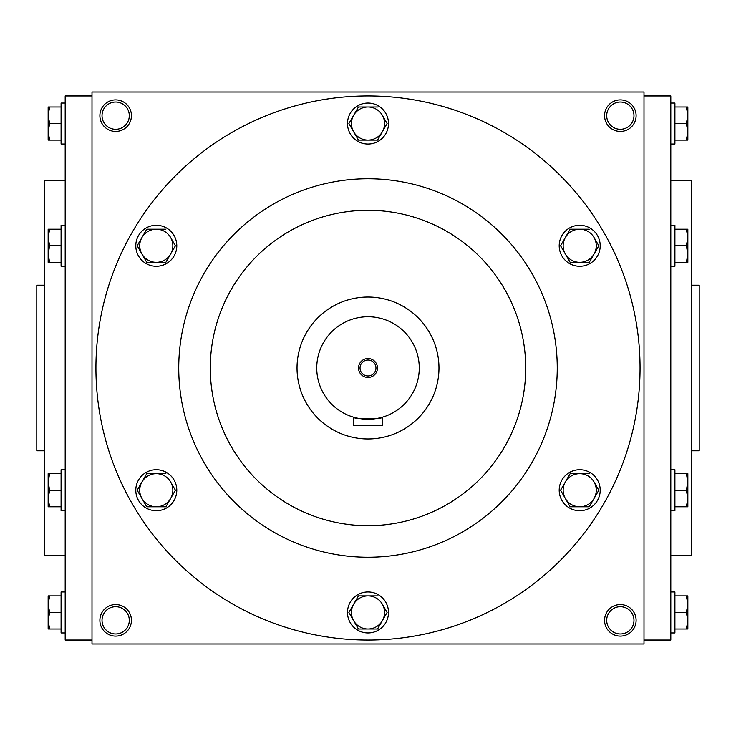 <?xml version="1.0" encoding="UTF-8"?>
<svg xmlns="http://www.w3.org/2000/svg" width="736" height="736" viewBox="0 0 736 736"><rect width="100%" height="100%" fill="white"/><g stroke="black" fill="none" stroke-linecap="round" stroke-linejoin="round"><path stroke-width="1.1" d="M44.684 450.8L36.8 450.8L36.8 285.2L44.684 285.2M691.316 450.8L699.2 450.8L699.2 285.2L691.316 285.2M65.191 555.68L44.684 555.68L44.684 180.32L65.191 180.32M92 640.053L65.191 640.053L65.191 95.947L92 95.947M644 640.053L670.809 640.053L670.809 95.947L644 95.947M670.809 555.68L691.316 555.68L691.316 180.32L670.809 180.32M636.116 115.653A15.769 15.769 0 0 1 612.453 129.315A15.769 15.769 0 0 1 612.453 102A15.769 15.769 0 0 1 636.116 115.653M99.884 115.653A15.769 15.769 0 0 0 123.547 129.315A15.769 15.769 0 0 0 123.547 102A15.769 15.769 0 0 0 99.884 115.653M636.116 620.347A15.769 15.769 0 0 1 612.453 634A15.769 15.769 0 0 1 612.453 606.685A15.769 15.769 0 0 1 636.116 620.347M99.884 620.347A15.769 15.769 0 0 0 123.547 634A15.769 15.769 0 0 0 123.547 606.685A15.769 15.769 0 0 0 99.884 620.347M644 644L644 92L92 92L92 644L644 644M633.981 115.653A13.634 13.634 0 0 1 613.52 127.466A13.634 13.634 0 0 1 613.52 103.85A13.634 13.634 0 0 1 633.981 115.653M102.019 115.653A13.634 13.634 0 0 0 122.48 127.466A13.634 13.634 0 0 0 122.48 103.85A13.634 13.634 0 0 0 102.019 115.653M633.981 620.347A13.634 13.634 0 0 1 613.52 632.15A13.634 13.634 0 0 1 613.52 608.534A13.634 13.634 0 0 1 633.981 620.347M102.019 620.347A13.634 13.634 0 0 0 122.48 632.15A13.634 13.634 0 0 0 122.48 608.534A13.634 13.634 0 0 0 102.019 620.347M557.253 368A189.253 189.253 0 0 1 273.369 531.898A189.253 189.253 0 0 1 273.369 204.102A189.253 189.253 0 0 1 557.253 368M640.053 368A272.053 272.053 0 0 1 231.969 603.612A272.053 272.053 0 0 1 231.969 132.388A272.053 272.053 0 0 1 640.053 368M525.716 368A157.716 157.716 0 0 1 289.147 504.583A157.716 157.716 0 0 1 289.147 231.417A157.716 157.716 0 0 1 525.716 368M360.033 368A7.967 7.967 0 0 0 371.984 374.9A7.967 7.967 0 0 0 371.984 361.1A7.967 7.967 0 0 0 360.033 368M382.196 425.564L353.804 425.564L353.804 417.257C352.921 419.437 383.06 419.446 382.196 417.257L382.196 425.564M297.031 368A70.969 70.969 0 0 0 403.484 429.465A70.969 70.969 0 0 0 403.484 306.535A70.969 70.969 0 0 0 297.031 368M382.196 417.257L378.065 418.26M375.903 418.646L374.118 418.894M373.456 418.968L370.797 419.18M368 419.253L365.231 419.18M362.618 418.977L361.882 418.894M360.051 418.637L357.981 418.269M316.747 368A51.253 51.253 0 0 0 393.631 412.39A51.253 51.253 0 0 0 393.631 323.61A51.253 51.253 0 0 0 316.747 368M358.533 368A9.467 9.467 0 0 0 372.729 376.197A9.467 9.467 0 0 0 372.729 359.803A9.467 9.467 0 0 0 358.533 368M382.343 604.173A16.56 16.56 0 0 0 353.657 604.173A16.56 16.56 0 0 0 368 629.013A16.56 16.56 0 0 0 382.343 604.173L386.86 612.012M387.118 612.453L377.559 629.013L358.441 629.013L353.657 620.733L358.441 629.013M347.493 612.453A20.507 20.507 0 0 0 378.249 630.209A20.507 20.507 0 0 0 378.249 594.697A20.507 20.507 0 0 0 347.493 612.453M353.657 620.733L349.14 612.904M348.882 612.453L358.441 595.893L377.559 595.893M594.044 481.951A16.56 16.56 0 0 0 565.368 481.951A16.56 16.56 0 0 0 579.71 506.791A16.56 16.56 0 0 0 594.044 481.951L598.57 489.78M598.828 490.231L589.269 506.791L570.142 506.791L560.584 490.231L570.142 506.791M559.204 490.231A20.507 20.507 0 0 0 589.959 507.987A20.507 20.507 0 0 0 589.959 472.475A20.507 20.507 0 0 0 559.204 490.231M560.584 490.231L570.142 473.671L589.269 473.671M594.044 237.489A16.56 16.56 0 0 0 565.368 237.489A16.56 16.56 0 0 0 579.71 262.329A16.56 16.56 0 0 0 594.044 237.489L598.57 245.327M598.828 245.769L589.269 262.329L570.142 262.329L560.584 245.769L570.142 262.329M559.204 245.769A20.507 20.507 0 0 0 589.959 263.525A20.507 20.507 0 0 0 589.959 228.013A20.507 20.507 0 0 0 559.204 245.769M560.584 245.769L570.142 229.209L589.269 229.209M382.343 115.267A16.56 16.56 0 0 0 353.657 115.267A16.56 16.56 0 0 0 368 140.107A16.56 16.56 0 0 0 382.343 115.267L386.86 123.096M387.118 123.547L377.559 140.107L358.441 140.107L353.657 131.827L358.441 140.107M347.493 123.547A20.507 20.507 0 0 0 378.249 141.303A20.507 20.507 0 0 0 378.249 105.791A20.507 20.507 0 0 0 347.493 123.547M353.657 131.827L349.14 123.988M348.882 123.547L358.441 106.987L377.559 106.987M170.632 237.489A16.56 16.56 0 0 0 141.956 237.489A16.56 16.56 0 0 0 156.29 262.329A16.56 16.56 0 0 0 170.632 237.489L175.159 245.327M175.416 245.769L165.858 262.329L146.731 262.329L137.172 245.769L146.731 262.329M135.792 245.769A20.507 20.507 0 0 0 166.548 263.525A20.507 20.507 0 0 0 166.548 228.013A20.507 20.507 0 0 0 135.792 245.769M137.172 245.769L146.731 229.209L165.858 229.209M170.632 481.951A16.56 16.56 0 0 0 141.956 481.951A16.56 16.56 0 0 0 156.29 506.791A16.56 16.56 0 0 0 170.632 481.951L175.159 489.78M175.416 490.231L165.858 506.791L146.731 506.791L137.172 490.231L146.731 506.791M135.792 490.231A20.507 20.507 0 0 0 166.548 507.987A20.507 20.507 0 0 0 166.548 472.475A20.507 20.507 0 0 0 135.792 490.231M137.172 490.231L146.731 473.671L165.858 473.671M49.634 595.893L48.153 604.173L49.634 612.453L48.153 620.733L48.153 595.893L61.088 595.893M61.088 612.453L49.634 612.453M48.153 629.013L48.153 620.733L49.634 629.013L48.153 629.013M65.191 632.96L61.088 632.96L61.088 591.956L65.191 591.956M61.088 629.013L49.634 629.013M49.634 473.671L48.153 481.951L49.634 490.231L48.153 498.511L48.153 473.671L61.088 473.671M61.088 490.231L49.634 490.231M48.153 506.791L48.153 498.511L49.634 506.791L48.153 506.791M65.191 510.729L61.088 510.729L61.088 469.724L65.191 469.724M61.088 506.791L49.634 506.791M49.634 229.209L48.153 237.489L49.634 245.769L48.153 254.049L48.153 229.209L61.088 229.209M61.088 245.769L49.634 245.769M48.153 262.329L48.153 254.049L49.634 262.329L48.153 262.329M65.191 266.276L61.088 266.276L61.088 225.271L65.191 225.271M61.088 262.329L49.634 262.329M49.634 106.987L48.153 115.267L49.634 123.547L48.153 131.827L48.153 106.987L61.088 106.987M61.088 123.547L49.634 123.547M48.153 140.107L48.153 131.827L49.634 140.107L48.153 140.107M65.191 144.044L61.088 144.044L61.088 103.04L65.191 103.04M61.088 140.107L49.634 140.107M686.366 629.013L687.847 620.733L686.366 612.453L687.847 604.173L687.847 629.013L674.912 629.013M674.912 612.453L686.366 612.453M687.847 595.893L687.847 604.173L686.366 595.893L687.847 595.893M670.809 591.956L674.912 591.956L674.912 632.96L670.809 632.96M674.912 595.893L686.366 595.893M686.366 506.791L687.847 498.511L686.366 490.231L687.847 481.951L687.847 506.791L674.912 506.791M674.912 490.231L686.366 490.231M687.847 473.671L687.847 481.951L686.366 473.671L687.847 473.671M670.809 469.724L674.912 469.724L674.912 510.729L670.809 510.729M674.912 473.671L686.366 473.671M686.366 262.329L687.847 254.049L686.366 245.769L687.847 237.489L687.847 262.329L674.912 262.329M674.912 245.769L686.366 245.769M687.847 229.209L687.847 237.489L686.366 229.209L687.847 229.209M670.809 225.271L674.912 225.271L674.912 266.276L670.809 266.276M674.912 229.209L686.366 229.209M686.366 140.107L687.847 131.827L686.366 123.547L687.847 115.267L687.847 140.107L674.912 140.107M674.912 123.547L686.366 123.547M687.847 106.987L687.847 115.267L686.366 106.987L687.847 106.987M670.809 103.04L674.912 103.04L674.912 144.044L670.809 144.044M674.912 106.987L686.366 106.987"/></g></svg>
